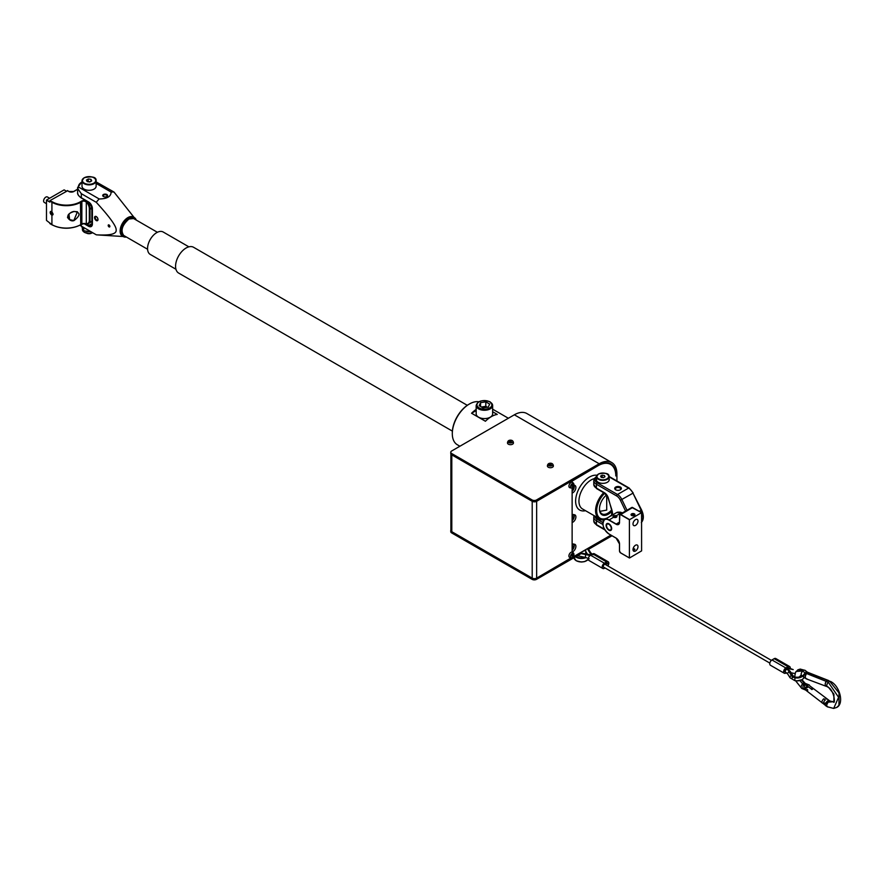 <?xml version="1.0" encoding="UTF-8"?>
<svg xmlns="http://www.w3.org/2000/svg" width="885" height="885" viewBox="0 0 885 885"><rect width="100%" height="100%" fill="white"/><g stroke="black" fill="none" stroke-linecap="round" stroke-linejoin="round"><path stroke-width="1.33" d="M572.13 551.963A4.314 2.489 120 0 0 575.892 546.366A4.314 2.489 120 0 0 575.007 544.397A4.314 2.489 120 0 0 572.13 545.127M612 535.768L589.476 548.766L589.476 547.483L610.893 535.126L571.998 557.561M450.775 452.246A3.142 1.814 0 0 0 451.693 453.529L532.095 499.948A3.142 1.814 0 0 0 536.531 499.948L599.189 463.773A25.09 14.492 -60 0 1 611.734 462.534L526.896 413.549A25.09 14.492 120 0 0 514.351 414.799L451.693 450.974A3.142 1.814 0 0 0 450.775 452.246L450.775 453.529A3.142 1.814 0 0 0 451.693 454.813L532.095 501.231A3.142 1.814 0 0 0 536.531 501.231L599.189 465.056A23.519 13.585 -60 0 1 610.949 463.895A23.519 13.585 -60 0 1 615.816 474.659L615.816 475.942A25.09 14.492 120 0 0 610.617 464.448A25.09 14.492 120 0 0 598.072 465.698L572.02 481.186M572.13 522.515A4.314 2.489 120 0 0 575.892 516.917A4.314 2.489 120 0 0 575.007 514.937A4.314 2.489 120 0 0 572.13 515.667M572.13 493.067A4.314 2.489 120 0 0 575.892 487.469A4.314 2.489 120 0 0 575.007 485.489A4.314 2.489 120 0 0 573.878 485.312M603.703 492.713A17.246 9.956 120 0 0 599.156 518.566A17.246 9.956 120 0 0 606.9 518.19M606.712 495.191L606.712 510.092L599.942 511.353M609.19 516.862A16.472 9.503 120 0 0 612.033 514.561M625.573 511.076L620.396 500.257A6.671 3.85 -120 0 0 616.646 495.943L596.413 484.261L596.413 488.1L604.455 492.746A1.173 0.675 120 0 0 604.698 493.288A16.472 9.503 120 0 0 596.778 512.26A16.472 9.503 120 0 0 607.475 517.858M611.944 511.22A12.545 7.246 -60 0 1 599.466 509.074A12.545 7.246 -60 0 1 606.535 494.958M604.455 492.746A5.885 3.396 60 0 1 608.294 497.912L611.623 509.915A11.759 6.792 -60 0 1 601.9 513.82A11.759 6.792 -60 0 1 599.466 508.742M476.174 410.585L471.561 413.251L485.423 421.249A24.227 13.994 -60 0 1 491.341 416.625A24.227 13.994 -60 0 1 497.259 414.423L492.646 411.757M459.901 446.228L457.324 444.746A24.227 13.994 -60 0 1 452.301 433.65A24.227 13.994 -60 0 1 469.437 403.98A24.227 13.994 -60 0 1 478.774 401.779M471.561 413.251A24.227 13.994 -60 0 1 476.174 409.423M469.437 403.98L468.884 404.301L469.437 403.98M452.301 433.329A23.441 13.54 -60 0 1 452.301 433.008A23.441 13.54 -60 0 1 468.884 404.301M572.13 489.958L572.938 487.082M573.336 487.657L572.717 487.303M572.13 519.418L573.336 517.117L572.13 516.209M573.336 517.117L572.13 516.409M572.13 548.866L573.336 546.565L572.13 545.658M573.336 546.565L572.13 545.868M611.734 462.534A25.09 14.492 -60 0 1 616.922 474.017L616.922 480.986M589.476 548.766L588.37 548.125M570.548 558.413L580.892 552.45L580.892 553.733L536.531 579.343A3.142 1.814 180 0 1 532.095 579.343L451.693 532.925A3.142 1.814 180 0 1 450.775 531.642L450.775 530.358A3.142 1.814 180 0 1 450.885 529.883M450.885 454.005L450.885 530.425A3.142 1.814 0 0 0 451.804 531.708L532.206 578.126A3.142 1.814 180 0 1 532.095 578.06L451.693 531.642A3.142 1.814 180 0 1 450.775 530.358M569.818 482.015L536.642 501.297A3.142 1.814 180 0 1 532.206 501.297L451.804 454.879A3.142 1.814 180 0 1 451.693 454.813L451.693 453.529M532.206 501.297L532.206 578.126A3.142 1.814 0 0 0 536.642 578.126L571.467 557.705M572.13 482.259L572.13 481.252L569.929 482.082M572.13 552.041L572.13 487.712M512.183 442.555A2.434 1.405 180 0 1 508.986 442.666A2.434 1.405 180 0 1 508.366 440.852A2.434 1.405 180 0 1 508.753 440.564A2.434 1.405 0 0 1 512.57 440.852A2.434 1.405 0 0 1 512.183 442.555M511.264 441.095L509.373 441.394L510.756 442.19L511.264 441.095L511.264 441.892M512.57 440.852A2.976 2.976 0 0 1 513.444 442.965A2.976 1.726 0 0 1 512.57 444.181A2.976 1.726 180 0 1 509.329 444.558A2.976 1.726 180 0 1 507.492 442.965A2.976 2.976 0 0 1 508.366 440.852M511.22 441.925L509.716 442.024M510.18 440.929L510.18 441.759M552.107 465.599A2.434 1.405 180 0 1 548.91 465.72A2.434 1.405 180 0 1 548.291 463.906A2.434 1.405 180 0 1 548.678 463.618A2.434 1.405 0 0 1 552.494 463.906A2.434 1.405 0 0 1 552.107 465.599M551.189 464.149L549.297 464.437L550.68 465.233L551.189 464.149L551.189 464.946M552.494 463.906A2.976 2.976 0 0 1 553.368 466.019A2.976 1.726 0 0 1 552.494 467.236A2.976 1.726 180 0 1 549.253 467.601A2.976 1.726 180 0 1 547.406 466.019A2.976 2.976 0 0 1 548.291 463.906M551.145 464.968L549.629 465.079M550.094 463.972L550.094 464.813M572.241 553.479A2.434 1.405 -60 0 1 573.9 553.988A2.434 1.405 -60 0 1 572.241 557.439A2.434 1.405 120 0 1 571.798 557.627A2.434 1.405 120 0 1 570.537 556.189A2.434 1.405 120 0 1 572.241 553.479M571.433 555.924L572.639 556.023L572.639 554.43L571.433 555.924M571.798 557.627A2.976 2.976 0 0 1 569.531 557.34A2.976 1.726 120 0 1 569.066 554.95A2.976 1.726 120 0 1 571.013 552.317A2.976 1.726 -60 0 1 572.506 552.174A2.976 2.976 0 0 1 573.9 553.988M573.038 554.995L572.341 554.596L571.92 555.614L572.639 556.023M572.241 483.686A2.434 1.405 -60 0 1 573.9 484.206A2.434 1.405 -60 0 1 572.241 487.657A2.434 1.405 120 0 1 571.798 487.845A2.434 1.405 120 0 1 570.537 486.396A2.434 1.405 120 0 1 572.241 483.686M571.433 486.13L572.639 486.241L572.639 484.637L571.433 486.13M571.798 487.845A2.976 2.976 0 0 1 569.531 487.547A2.976 1.726 120 0 1 569.066 485.157A2.976 1.726 120 0 1 571.013 482.535A2.976 1.726 -60 0 1 572.506 482.391A2.976 2.976 0 0 1 573.9 484.206M573.038 485.212L572.341 484.814L571.92 485.821L572.639 486.241M620.529 514.639A1.416 0.819 -120 0 0 619.533 515.214L619.533 522.261A4.856 2.81 60 0 1 616.093 524.241L608.891 520.081A8.474 4.89 -120 0 0 602.895 523.544A8.474 4.89 -120 0 0 608.891 533.909L616.093 538.08A4.856 2.81 60 0 1 619.533 544.032L619.533 551.078A1.416 0.819 -120 0 0 620.529 552.804L629.512 557.992L641.603 550.879L641.57 512.647L629.401 519.76L620.529 514.639L632.62 507.536L641.492 512.658M620.529 552.804L629.401 557.926L629.401 519.76M633.007 549.563A3.529 2.035 120 0 0 633.737 551.189A3.529 2.035 120 0 0 636.459 550.238A3.529 2.035 120 0 0 637.996 546.687A3.529 2.035 120 0 0 637.266 545.072A3.529 2.035 120 0 0 634.545 546.012A3.529 2.035 120 0 0 633.007 549.563M633.007 523.953A3.529 2.035 120 0 0 633.737 525.568A3.529 2.035 120 0 0 636.459 524.628A3.529 2.035 120 0 0 637.996 521.077A3.529 2.035 120 0 0 637.266 519.462A3.529 2.035 120 0 0 634.545 520.402A3.529 2.035 120 0 0 633.007 523.953M606.535 525.635A3.33 1.925 60 0 1 607.221 524.108A3.33 1.925 60 0 1 609.787 525.004A3.33 1.925 60 0 1 611.247 528.356A3.33 1.925 60 0 1 610.55 529.883A3.33 1.925 60 0 1 607.984 528.998A3.33 1.925 60 0 1 606.535 525.635M608.891 520.081L613.825 517.106A1.648 0.951 0 0 0 615.617 517.316A1.648 0.951 0 0 0 616.635 516.431A1.648 0.951 0 0 0 616.148 515.767C613.858 515.501 613.073 515.944 613.825 517.106L613.338 516.497M634.169 513.997A1.648 0.951 180 0 1 634.656 514.672A1.648 0.951 180 0 1 633.638 515.557A1.648 0.951 180 0 1 631.846 515.347A1.648 0.951 180 0 1 631.359 514.672A1.648 0.951 180 0 1 632.377 513.798A1.648 0.951 180 0 1 634.169 513.997M633.173 548.423L634.656 549.408L633.129 550.381M606.114 525.402A3.916 2.268 60 0 1 606.922 523.599A3.916 2.268 60 0 1 609.953 524.65A3.916 2.268 60 0 1 611.657 528.599A3.916 2.268 60 0 1 610.849 530.392A3.916 2.268 60 0 1 607.829 529.341A3.916 2.268 60 0 1 606.114 525.402M613.604 517.238C612.741 515.866 613.67 515.335 616.369 515.634A1.958 1.128 180 0 1 616.945 516.431A1.958 1.128 180 0 1 615.739 517.482A1.958 1.128 180 0 1 613.604 517.238L613.028 516.53M633.262 548.147L634.965 549.342L633.173 550.503M634.39 513.875A1.958 1.128 180 0 1 634.965 514.672A1.958 1.128 180 0 1 633.76 515.723A1.958 1.128 180 0 1 631.625 515.479A1.958 1.128 180 0 1 631.049 514.672A1.958 1.128 180 0 1 632.255 513.632A1.958 1.128 180 0 1 634.39 513.875M619.113 512.216A7.843 4.525 60 0 1 622.288 512.968M596.512 478.708A6.472 3.739 0 0 0 596.324 479.626A6.472 3.739 0 0 0 600.318 483.066A6.472 3.739 0 0 0 607.364 482.259A6.472 3.739 0 0 0 609.256 479.626A6.472 3.739 0 0 0 609.057 478.708M615.683 489.781L615.683 489.781A3.33 1.925 180 0 1 615.683 487.06A3.33 1.925 180 0 1 620.396 487.06A3.33 1.925 180 0 1 620.396 489.781A3.33 1.925 180 0 1 615.683 489.781M615.938 489.925A2.666 1.538 180 0 1 615.374 488.974A2.666 1.538 180 0 1 617.011 487.547A2.666 1.538 180 0 1 619.92 487.878A2.666 1.538 0 0 1 620.706 488.974A2.666 1.538 0 0 1 620.131 489.925M615.75 489.825A3.142 1.814 180 0 1 614.898 488.586A3.142 1.814 180 0 1 616.834 486.916A3.142 1.814 180 0 1 620.252 487.303A3.142 1.814 180 0 1 621.17 488.586A3.142 1.814 180 0 1 620.319 489.825M603.371 477.679L604.975 476.761L604.389 475.499L602.198 475.156L600.605 476.086L601.192 477.347L603.371 477.679M602.198 475.156L602.198 477.502M604.389 475.499L604.389 477.092M596.269 516.906A6.671 3.85 0 0 0 598.072 518.831A6.671 3.85 0 0 0 604.123 519.882M615.783 516.132L613.891 516.431L615.285 517.227L615.783 516.132L615.783 516.928M614.699 515.966L614.699 517.139M633.804 514.373L631.912 514.661L633.295 515.468L633.804 514.373L633.804 515.17M632.72 514.207L632.72 515.38M633.063 548.932A1.372 0.796 180 0 1 633.981 549.165A1.372 0.796 180 0 1 634.379 549.729A1.372 0.796 180 0 1 633.793 550.381M786.433 672.733L785.836 673.076A3.142 1.814 -60 0 1 784.265 673.231L770.404 665.232A3.142 1.814 120 0 1 769.928 662.721A3.142 1.814 120 0 1 771.974 659.956L774.187 658.672A3.142 1.814 120 0 1 775.758 658.517L789.619 666.527A3.142 1.814 -60 0 1 790.205 668.617M784.265 673.231A3.142 1.814 -60 0 1 783.789 670.719A3.142 1.814 -60 0 1 785.836 667.954L788.048 666.682A3.142 1.814 -60 0 1 789.619 666.527M789.066 668.131A1.571 0.907 120 0 0 788.834 667.876A1.571 0.907 120 0 0 788.048 667.954L785.836 669.237A1.571 0.907 120 0 0 784.807 670.62A1.571 0.907 120 0 0 785.05 671.881A1.571 0.907 120 0 0 785.382 671.947M607.608 563.369A1.571 0.907 120 0 0 607.387 563.125A1.571 0.907 120 0 0 606.601 563.203L604.378 564.475A1.571 0.907 120 0 0 603.36 565.858A1.571 0.907 120 0 0 603.603 567.119L769.828 663.086M606.114 564.951A1.571 0.907 -60 0 1 607.154 563.513A1.571 0.907 -60 0 1 607.94 563.435A1.571 0.907 -60 0 1 607.541 565.769M606.601 561.92L592.74 553.91A3.142 1.814 120 0 1 594.311 553.756L608.172 561.765A3.142 1.814 -60 0 0 606.601 561.92L604.378 563.203A3.142 1.814 -60 0 0 602.331 565.957A3.142 1.814 -60 0 0 602.818 568.48A3.142 1.814 -60 0 0 604.378 568.325L605.03 567.949M608.172 561.765A3.142 1.814 -60 0 1 607.807 565.924M592.74 553.91L590.516 555.194A3.142 1.814 120 0 0 588.47 557.959A3.142 1.814 120 0 0 588.956 560.471L602.818 568.48M790.438 671.726L787.838 668.794L790.88 672.423M793.203 669.602L787.838 668.474M799.31 680.642A6.073 3.507 180 0 1 794.951 680.642M802.297 676.007A6.073 3.507 180 0 1 796.511 677.656A6.073 3.507 180 0 1 791.422 675.366A1.958 1.504 -32.2 0 1 793.082 675.919L795.703 677.191L798.193 677.246L800.306 676.627L801.014 675.399M802.474 676.151A6.073 3.507 180 0 1 796.688 677.976A6.073 3.507 180 0 1 791.422 675.686L787.285 668.794L790.239 671.405L793.082 675.919M787.285 668.794L791.422 675.686A1.571 1.206 -32.2 0 0 790.095 677.799L787.794 674.16A1.571 1.206 -32.2 0 1 789.121 672.036M588.116 554.364L591.069 554.873M589.2 554.618L590.771 555.05M591.18 554.818L587.341 548.722A1.571 1.206 -32.2 0 1 588.481 549.198L587.861 548.423M580.892 553.567L590.074 555.503M580.892 553.247L590.417 555.249M580.892 552.848L590.516 555.194L604.378 563.203M807.142 685.809A3.142 1.471 -52 0 1 807.905 685.255A3.142 1.471 -52 0 1 808.625 684.957A3.142 1.471 128 0 0 807.905 685.255A3.142 1.471 128 0 0 807.142 685.809L806.877 687.391L807.142 685.809L811.788 689.437A3.142 1.471 128 0 1 813.271 688.585L812.718 688.154A3.142 1.471 128 0 0 811.999 688.453A3.142 1.471 128 0 0 811.246 689.006L807.142 685.809C805.051 688.32 804.808 689.769 806.423 690.145C804.731 689.813 804.974 688.375 807.142 685.809L803.779 684.205A3.142 2.323 -81 0 1 804.476 683.618A3.142 2.323 -81 0 1 805.261 683.353L804.476 683.618L804.742 689.559L805.848 690.145L801.766 688.464L804.742 689.559M804.919 670.233L806.7 672.146A3.142 1.084 135 0 0 806.003 672.467L807.463 672.213L804.919 670.233L797.85 669.834L800.206 669.082L804.089 670.111A3.142 1.814 120 0 0 803.348 670.387A3.142 1.814 120 0 0 802.606 670.963C800.671 673.684 800.671 675.299 802.606 675.786M808.625 684.957L804.078 682.91L801.456 679.99M800.659 676.417L801.002 675.343M804.078 682.91L809.454 685.078L804.078 682.91A3.142 1.814 -60 0 0 803.337 683.187A3.142 1.814 -60 0 0 802.595 683.762L799.819 680.532L802.595 683.762C800.671 686.483 800.659 688.099 802.595 688.585C800.659 688.099 800.671 686.483 802.595 683.762L803.779 684.205C802.319 687.103 802.795 688.895 805.206 689.57M799.21 677.047L800.991 675.277L799.21 677.047M802.606 670.963L796.024 671.494L802.606 670.963L805.217 672.998C802.806 675.355 802.33 676.594 803.79 676.715M803.027 676.649L806.434 678.917L803.027 676.649L806.003 672.467A3.142 1.084 135 0 0 805.217 672.998L828.238 682.18L838.593 697.303L833.681 708.42L836.657 707.469C844.39 703.951 839.953 685.908 830.55 681.45L829.721 681.328L839.035 692.966L838.958 705.367L839.035 692.966L829.721 681.328A3.142 1.814 120 0 0 828.98 681.605A3.142 1.814 120 0 0 828.238 682.18L838.593 697.303L833.681 708.42L827.398 706.85L825.539 705.599L825.24 704.416L828.117 701.031L833.88 701.694L828.227 702.148A3.142 1.814 -60 0 1 828.968 701.584A3.142 1.814 -60 0 1 829.699 701.296L828.57 700.533A3.142 1.471 -52 0 0 827.851 700.82A3.142 1.471 -52 0 0 827.088 701.385C824.92 703.94 824.676 705.389 826.369 705.721M828.238 682.18C826.302 684.913 826.302 686.517 828.238 687.014L827.409 686.882C834.489 689.681 835.407 704.748 833.515 702.037L828.57 700.533M833.88 701.694L833.924 694.117L828.238 687.014L833.924 694.117L833.88 701.694L828.227 702.148L827.088 701.385M833.681 708.42L828.227 706.982C826.291 706.484 826.291 704.88 828.227 702.148M807.607 691.318L807.607 689.614L807.009 689.603L807.607 689.614L807.607 691.318M825.639 703.265L823.426 703A3.142 1.471 -52 0 1 825.274 699.98L823.758 698.796A3.142 1.471 128 0 0 822.209 703.011A3.142 1.471 -52 0 1 823.758 698.796L825.274 699.98A3.142 1.471 128 0 0 823.448 702.889L825.251 704.416A3.142 1.471 128 0 0 825.539 705.611A3.142 1.471 128 0 0 825.661 705.688M825.24 697.944A3.142 1.471 -52 0 1 826.07 698.066A3.142 1.471 128 0 0 825.24 697.944L826.756 699.128L825.24 697.944M827.774 699.482A3.142 1.471 128 0 0 827.575 699.25A3.142 1.471 128 0 0 826.756 699.128A3.142 1.471 -52 0 1 827.575 699.25L809.675 685.775M829.544 700.832L825.55 703.155M825.771 703.011L823.824 703.144M809.93 685.975L813.426 688.707A3.142 1.471 -52 0 0 812.718 689.006A3.142 1.471 -52 0 0 811.954 689.57L808.447 686.826L805.992 688.331A3.142 1.471 -52 0 0 806.025 690.366L827.398 706.85M807.54 687.07A2.091 1.206 60 0 1 807.762 686.882A2.091 1.206 60 0 1 808.447 686.826M585.483 549.795A4.314 2.489 180 0 1 582.938 551.266M585.748 553.855A4.314 2.489 180 0 1 585.748 553.866L585.748 549.64M452.379 431.117L178.648 273.078A14.901 8.607 -60 0 1 176.369 261.141A14.901 8.607 -60 0 1 186.104 248.01A14.901 8.607 -60 0 1 193.549 247.269L467.28 405.308M188.881 246.838L163.183 232.003A12.943 7.467 120 0 0 156.711 232.644A12.943 7.467 120 0 0 148.26 244.05A12.943 7.467 120 0 0 150.24 254.415L175.938 269.25M108.191 225.443A1.173 0.675 60 0 1 109.862 226.405A1.173 0.675 60 0 1 108.191 225.443M134.144 217.5L114.021 192.067L96.122 181.901M97.936 219.591A1.958 1.128 60 0 1 97.593 220.066A1.958 1.128 60 0 1 96.078 219.546A1.958 1.128 60 0 1 95.226 217.566A1.958 1.128 60 0 1 95.624 216.67A1.958 1.128 60 0 1 96.222 216.604M97.992 219.557A2.434 1.405 60 0 1 96.277 220.542A2.434 1.405 60 0 1 94.551 217.566A2.434 1.405 60 0 1 96.277 216.571A2.434 1.405 60 0 1 97.992 219.557M123.159 236.516L97.085 234.89A23.519 13.585 -60 0 1 96.277 234.813C109.983 235.642 116.621 234.049 116.167 230.045C116.554 226.483 109.928 217.234 96.277 202.311L81.309 193.671L77.814 188.748A12.545 7.246 180 0 1 77.626 187.509L77.626 192.631A12.545 7.246 180 0 0 81.309 197.753L81.309 193.671M96.277 234.813L79.86 225.266M96.277 202.311A23.519 13.585 -60 0 1 99.175 198.959C107.008 198.882 110.99 196.592 111.123 192.067L96.122 183.405M99.175 198.959L78.411 186.978L77.814 188.748M103.423 194.523A2.434 1.405 180 0 1 106.864 194.523A2.434 1.405 180 0 1 106.864 196.503L106.864 196.503A2.434 1.405 180 0 1 103.423 196.503A2.434 1.405 180 0 1 103.423 194.523M111.123 192.067A23.519 13.585 -60 0 1 114.021 192.067M126.444 237.047L122.395 236.074A10.974 6.339 -60 0 1 120.117 231.04A10.974 6.339 120 0 1 124.907 220A10.974 6.339 120 0 1 133.369 217.057L134.31 217.599A10.974 6.339 120 0 0 125.847 220.542A10.974 6.339 120 0 0 121.057 231.593A10.974 6.339 120 0 0 123.336 236.616A10.974 6.339 120 0 0 126.389 237.025M103.611 196.603A1.958 1.128 0 0 1 103.191 195.895A1.958 1.128 0 0 1 103.766 195.098A1.958 1.128 180 0 1 105.901 194.855A1.958 1.128 180 0 1 107.107 195.895A1.958 1.128 180 0 1 106.687 196.603M94.618 217.599A2.356 1.361 60 0 1 95.104 216.526A2.356 1.361 60 0 1 96.907 217.157A2.356 1.361 60 0 1 97.936 219.524A2.356 1.361 60 0 1 97.45 220.597A2.356 1.361 60 0 1 95.635 219.967A2.356 1.361 60 0 1 94.618 217.599M103.456 196.525A2.356 1.361 180 0 1 102.793 195.574A2.356 1.361 180 0 1 103.479 194.611A2.356 1.361 180 0 1 106.045 194.324A2.356 1.361 180 0 1 107.494 195.574A2.356 1.361 180 0 1 106.842 196.525M109.696 225.952A1.04 0.597 -120 0 0 108.512 226.228A1.04 0.597 -120 0 0 109.696 226.671L108.678 225.31L109.773 225.918M489.659 404.058L485.81 401.845L480.566 402.653L479.161 405.684L483 407.897L488.255 407.089L489.659 404.058M487.369 407.222L485.81 406.326L481.44 407M485.81 401.845L485.81 406.326M480.566 402.653L480.566 406.492M478.586 417.2A8.23 4.757 0 0 0 487.558 418.229A8.23 4.757 0 0 0 492.646 413.837L492.646 405.507A8.23 4.757 180 0 1 487.558 409.899A8.23 4.757 180 0 1 478.586 408.87A8.23 4.757 180 0 1 476.174 405.507L476.174 413.837A8.23 4.757 180 0 0 478.586 417.2M92.073 207.355L90.004 208.539L90.004 221.35L92.162 222.212M90.004 208.539L92.162 209.413M91.841 222.4L91.841 209.601M90.004 220.254L89.894 220.321A7.058 4.071 60 0 1 88.434 223.551A7.058 4.071 60 0 1 86.675 223.85L84.274 223.573L80.745 224.646A20.388 11.771 180 0 1 51.916 224.646L46.485 220.42L46.485 200.187L49.814 202.112L50.091 200.541L67.559 190.773M51.916 211.792L53.1 214.07A1.958 1.128 60 0 1 52.691 214.933A1.958 1.128 60 0 1 51.706 214.845A1.958 1.128 60 0 1 50.434 213.108A1.958 1.128 60 0 1 50.733 211.537A1.958 1.128 60 0 1 51.673 211.615L51.64 211.603A2.058 1.184 -120 0 1 51.916 211.792L51.916 202.234L49.814 200.895L52.193 201.758A20.001 11.549 0 0 0 80.469 201.758L81.586 201.116A3.529 2.035 180 0 1 84.274 200.519L86.299 201.946A6.671 3.85 60 0 1 89.341 208.794L89.341 220.321A6.671 3.85 60 0 1 86.299 223.651L84.252 223.474A3.142 1.814 0 0 0 81.862 224.005L81.862 201.592A3.142 1.814 180 0 1 84.252 201.072L86.299 201.946L86.299 223.651L88.434 223.551L91.133 221.991M51.64 211.603A2.058 1.184 -120 0 0 50.179 212.433A2.058 1.184 -120 0 0 51.64 214.955A2.058 1.184 -120 0 0 51.916 215.088L53.1 214.07M49.814 201.846L46.595 199.999L64.118 189.877L66.331 191.16M86.675 223.85L84.252 223.474M49.814 223.429L51.916 224.646L51.916 215.088M74.008 220.597C71.641 221.416 69.472 220.332 67.492 217.378C68.565 213.916 70.734 211.946 74.008 211.449C80.657 212.356 80.657 215.409 74.008 220.597L69.65 219.635L68.93 214.037M73.997 211.493L77.46 211.736L73.92 220.276M70.778 212.721L73.92 211.515L77.46 211.736M51.916 212.19L51.219 213.185L52.613 213.982L51.916 212.19M51.916 214.048L52.613 213.639M51.219 213.185L52.237 212.599M49.615 198.251L47.392 196.957A3.142 1.814 120 0 0 45.821 197.112A3.142 1.814 -60 0 0 43.774 199.877A3.142 1.814 -60 0 0 44.25 202.388L46.485 203.683M86.83 233.264A3.529 2.035 0 0 0 91.299 233.264M87.04 233.308A3.916 2.268 0 0 0 91.089 233.308M84.075 177.907A7.058 4.071 0 0 0 82.006 180.783L82.006 186.226A7.058 4.071 180 0 0 86.365 189.987A7.058 4.071 180 0 0 94.053 189.113A7.058 4.071 0 0 0 96.122 186.226L96.122 180.783A7.058 4.071 0 0 0 93.91 177.83M88.367 178.947L86.442 180.064L87.15 181.58L89.772 181.978L91.686 180.872L90.989 179.356L88.367 178.947L88.024 181.713M90.989 179.356L90.989 181.281M90.115 181.779L88.367 181.513M91.166 231.859L83.71 230.786L81.652 226.372M89.064 231.616L88.456 231.56M86.276 231.228L85.613 231.085M83.09 229.624L82.172 227.633M596.988 475.278A19.603 11.317 120 0 0 589.476 477.059A19.603 11.317 120 0 0 575.77 498.664A19.603 11.317 120 0 0 585.516 510.689M594.311 478.597A17.246 9.956 120 0 0 591.147 479.947A17.246 9.956 120 0 0 579.874 495.146A17.246 9.956 120 0 0 582.518 508.963L599.156 518.566M574.177 486.794A3.916 2.268 120 0 0 573.845 485.456M572.13 491.142A3.451 1.991 120 0 0 574.177 487.181A3.451 1.991 120 0 0 573.723 485.799M574.177 516.243A3.916 2.268 120 0 0 573.757 514.793M572.13 520.59A3.451 1.991 120 0 0 574.177 516.63A3.451 1.991 120 0 0 573.248 514.948M574.177 545.691A3.916 2.268 120 0 0 573.757 544.242M572.13 550.05A3.451 1.991 120 0 0 574.177 546.078A3.451 1.991 120 0 0 573.248 544.408M514.351 414.799L599.189 463.773M536.531 501.231L536.531 499.948M532.095 501.231L532.095 499.948M451.693 531.642L451.693 532.925M532.095 578.06L532.095 579.343M536.531 578.182L536.531 579.343M536.642 501.297L536.642 578.126M451.804 531.708L451.804 454.879M632.731 507.603L632.62 507.536A1.571 0.907 60 0 0 631.835 507.459L641.57 512.647M621.082 513.046L616.657 512.548A8.629 4.978 60 0 1 620.971 512.979L621.624 513.355M621.668 513.322L620.971 512.979L616.148 515.767M629.512 519.572L620.639 514.451A1.571 0.907 -120 0 0 619.854 514.373A1.571 0.907 -120 0 0 619.533 515.092L619.489 522.194L619.854 514.373L631.835 507.459M608.891 533.909L616.203 538.135M619.489 522.161L616.203 524.053L609.002 519.893A8.629 4.978 -120 0 0 604.687 519.462A8.629 4.978 -120 0 0 602.895 523.477M618.56 524.285L619.533 522.261A4.702 2.721 60 0 1 618.56 524.285A4.702 2.721 60 0 1 616.203 524.053L616.093 524.241M602.917 524.506L596.413 520.756L596.413 524.595L604.532 529.285M611.911 510.059A10.587 6.106 60 0 1 612.398 515.015M627 510.247L621.889 499.571A7.843 4.525 -120 0 0 617.487 494.505L597.242 482.823A7.843 4.525 180 0 1 596.512 476.904M620.396 500.257L632.985 493.166L641.171 510.291A12.545 7.246 60 0 1 641.603 522.25M616.646 495.943A1.173 0.675 -60 0 1 617.487 494.505L628.571 488.1A7.843 4.525 60 0 1 632.985 493.166L641.57 509.981L639.324 511.353M596.534 476.429L594.322 478.586L593.769 480.577A9.016 5.21 180 0 0 596.413 484.261A1.173 0.675 -60 0 1 597.242 482.823M593.769 484.427A9.016 5.21 0 0 0 596.413 488.1A1.173 0.675 120 0 0 596.656 488.642L593.769 484.427L593.769 480.577M596.656 488.642L604.698 493.288L607.995 497.768L611.789 509.627M602.906 522.581L597.242 519.318A7.843 4.525 180 0 1 594.952 516.143M594.056 515.623L593.769 517.072A9.016 5.21 180 0 0 596.413 520.756A1.173 0.675 -60 0 1 597.242 519.318M593.769 520.922A9.016 5.21 0 0 0 596.413 524.595A1.173 0.675 120 0 0 596.656 525.137L593.769 520.922L593.769 517.072M641.337 510.014L641.57 509.981C644.003 515.347 643.915 519.55 641.315 522.615M609.057 476.838L628.571 488.1A1.173 0.675 120 0 1 629.158 488.044L633.151 492.89M629.401 488.586A1.173 0.675 120 0 0 629.158 488.044L609.046 476.429M598.348 474.183A6.272 3.617 0 0 0 596.512 476.738A6.272 3.617 0 0 0 600.384 480.09A6.272 3.617 0 0 0 607.221 479.305A6.272 3.617 0 0 0 609.057 476.738A6.272 3.617 0 0 0 607.077 474.094M598.625 474.017A5.885 3.396 0 0 0 598.625 478.818A5.885 3.396 0 0 0 606.944 478.818A5.885 3.396 0 0 0 606.944 474.017A5.885 3.396 0 0 0 598.625 474.017M788.834 667.876L789.387 668.197A1.571 0.907 120 0 0 788.612 668.275A1.571 0.907 120 0 0 788.247 668.562M788.048 666.682L774.187 658.672M771.974 659.956L785.836 667.954M785.05 671.881L785.603 672.202A1.571 0.907 -60 0 1 785.283 671.483A1.571 0.907 -60 0 1 786.389 669.558A1.571 0.907 -60 0 1 787.174 669.48L786.289 668.971M585.671 554.574L585.35 557.395L589.178 558.789M578.856 554.906L579.044 556.068L585.35 557.395M589.631 552.362A1.571 1.206 -32.2 0 1 590.771 552.837L588.481 549.198M804.233 677.7L802.075 679.68L797.175 680.842L794.73 680.598L795.051 677.777M791.422 678.242A1.571 1.206 147.8 0 0 792.849 676.97M800.206 669.082L804.089 670.111M807.463 672.213L828.57 680.521L807.463 672.213L806.7 672.146L807.905 672.965A3.142 2.102 110.5 0 0 807.142 673.242A3.142 2.102 110.5 0 0 806.423 673.828C804.731 676.66 804.974 678.386 807.153 678.994L806.434 678.917A3.142 2.102 -69.5 0 1 805.306 676.273A3.142 2.102 -69.5 0 1 807.142 673.242A3.142 2.102 -69.5 0 1 808.625 673.042L827.851 680.443A3.142 2.102 110.5 0 0 827.088 680.709A3.142 2.102 110.5 0 0 826.369 681.295C824.676 684.138 824.92 685.864 827.099 686.472M826.369 686.395L806.434 678.917L826.369 686.395A3.142 2.102 110.5 0 1 825.251 683.74A3.142 2.102 110.5 0 1 827.088 680.709A3.142 2.102 110.5 0 1 828.57 680.521L829.721 681.328M586.567 560.692A7.058 4.071 180 0 1 576.456 560.769M588.315 559.243A7.445 4.303 180 0 1 576.168 560.614A7.445 4.303 180 0 1 574 557.705M586.058 557.561A7.445 4.303 180 0 1 576.168 557.218A7.445 4.303 180 0 1 575.549 556.809M585.107 557.34A7.058 4.071 180 0 1 576.456 556.742A7.058 4.071 180 0 1 576.08 556.51M136.091 219.989A10.742 6.206 120 0 0 127.617 219.369A10.742 6.206 120 0 0 121.389 231.593A10.742 6.206 120 0 0 126.289 236.959M125.416 236.461A10.155 5.863 -60 0 1 122.053 229.071A10.155 5.863 -60 0 1 128.989 218.916A10.155 5.863 -60 0 1 135.217 219.48M128.989 218.916A9.923 5.73 -60 0 1 133.779 218.518A9.923 5.73 -60 0 1 134.487 219.06M124.685 236.041A9.923 5.73 -60 0 1 123.867 235.698A9.923 5.73 -60 0 1 121.809 231.25M83.998 223.639L88.511 226.239A5.487 3.164 -120 0 0 92.394 224.005L92.394 208.639A5.487 3.164 -120 0 0 88.511 201.913L81.464 198.107C78.544 195.961 77.272 194.136 77.626 192.631M81.309 226.162L81.309 224.458M86.675 223.905L89.064 225.288L88.511 226.239M92.394 223.363L91.42 225.52A4.702 2.721 -120 0 1 89.064 225.288L92.162 223.496M82.006 181.978A11.759 6.792 0 0 0 78.411 186.978M81.862 198.074L88.511 201.913M89.031 202.256L92.394 208.639M92.361 208.019L92.394 224.005M136.202 220.044A10.974 6.339 120 0 0 134.31 217.599L136.246 220.077M489.67 401.834A7.445 4.303 180 0 1 489.67 407.919A7.445 4.303 180 0 1 479.139 407.919A7.445 4.303 180 0 1 479.139 401.834A7.445 4.303 180 0 1 489.67 401.834M490.235 402.155A8.23 4.757 180 0 1 492.646 405.507L490.069 401.79C482.391 399.544 477.756 400.783 476.174 405.507M84.252 223.573A3.529 2.035 0 0 0 81.862 224.016L80.469 224.801A20.001 11.549 180 0 1 52.193 224.801L51.916 224.646M77.626 189.313L73.82 191.514A3.529 2.035 180 0 1 68.831 191.514L67.271 190.618M84.252 201.072L84.96 200.121M52.193 201.758L51.916 202.234A20.388 11.771 0 0 0 80.745 202.234L81.586 201.116M80.469 201.758L80.745 224.646L81.862 224.005M86.675 201.537A7.058 4.071 60 0 1 89.894 208.794L90.004 208.738M89.341 208.794L89.341 220.321M49.892 223.606L51.994 224.823C61.552 229.37 71.11 229.37 80.668 224.823L80.745 224.646M74.008 211.449L73.975 211.548C67.703 213.473 66.264 216.172 69.65 219.635L69.65 219.635M94.053 183.671A7.058 4.071 0 0 0 96.122 180.783C96.454 177.066 92.471 176.049 84.163 177.73L82.006 180.783A7.058 4.071 0 0 0 86.365 184.556A7.058 4.071 0 0 0 94.053 183.671M93.777 183.184A6.671 3.85 0 0 0 93.777 177.741A6.671 3.85 0 0 0 84.352 177.741A6.671 3.85 0 0 0 84.352 183.184A6.671 3.85 0 0 0 93.777 183.184M92.814 232.81L89.097 233.485L84.418 232.379L82.405 229.514A6.671 3.85 0 0 0 84.352 232.235A6.671 3.85 180 0 0 92.693 232.744A6.35 3.662 180 0 1 84.573 232.357M89.396 231.671A6.671 3.85 180 0 1 87.338 231.538A6.671 3.85 180 0 1 85.447 231.051M83.599 230.719L83.599 227.489M83.71 230.786L83.71 227.556M82.482 228.418A6.671 3.85 0 0 0 82.626 228.817A6.671 3.85 0 0 0 82.958 229.37M607.873 462.866L610.617 464.448M508.366 418.251L492.646 409.18M452.301 433.008L452.301 433.65M572.13 491.286L574.31 486.982L573.369 485.002M572.13 520.734L574.31 516.431L573.369 514.451M572.13 550.193L574.31 545.89L573.369 543.899M616.657 512.548L604.687 519.462C601.512 523.887 602.928 528.721 608.924 533.987L616.126 538.146L619.489 543.965L619.489 551.012L620.562 552.871L629.434 557.992M611.623 509.915L611.679 515.734M596.656 525.137L604.886 529.894M596.512 480.533L596.512 476.738L598.437 473.995C605.771 472.49 609.311 473.409 609.057 476.738L609.057 480.533M789.387 668.197L793.225 669.602M771.399 660.376L604.842 564.21M589.919 555.636L589.233 555.326M579.044 556.068L577.573 555.647M590.771 552.837L592.972 554.795M607.94 563.435L607.387 563.125M787.727 669.823L787.174 669.48M785.603 672.202L787.794 674.16M794.73 680.598L790.095 677.799M791.09 672.766L795.018 673.585M587.485 554.231L585.748 551.488M836.657 707.469L838.958 705.367M801.036 675.343L800.936 676.195M801.965 679.735L804.908 683.032M801.777 675.664L800.848 675.321M797.85 669.834L795.449 672.467L794.686 676.936M795.56 680.753L801.766 688.464M827.575 699.25L829.278 700.577M807.762 686.882L806.943 687.346M588.315 559.309L584.786 561.566L581.467 562.041L576.257 560.791L573.989 557.572M147.585 249.26L123.181 235.167M157.386 232.279L132.982 218.186M123.867 235.698C120.349 230.742 122.041 225.188 128.945 219.015L133.779 218.518M82.006 181.735L77.626 187.509M77.626 189.18L73.621 191.492L69.03 191.492L67.47 190.596M82.405 228.208L82.405 229.514"/></g></svg>
